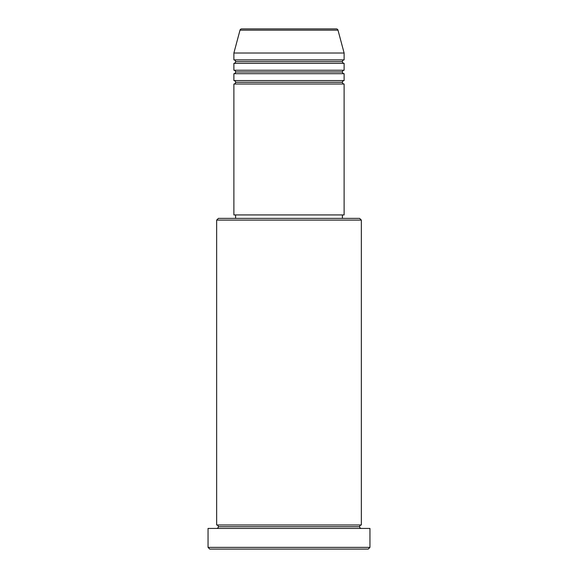 <?xml version="1.0" encoding="UTF-8"?>
<svg xmlns="http://www.w3.org/2000/svg" width="578" height="578" viewBox="0 0 578 578"><rect width="100%" height="100%" fill="white"/><g stroke="black" fill="none" stroke-linecap="round" stroke-linejoin="round"><path stroke-width="0.87" d="M336.338 28.9L241.662 28.9A1.72 1.72 0 0 0 240 30.179L338 30.179A1.72 1.72 0 0 0 336.338 28.9L241.662 28.9A1.72 1.72 0 0 0 240 30.179L233.88 53.017L344.12 53.017L338 30.179L240 30.179L233.88 53.017L233.88 59.902A1.72 1.72 0 0 1 235.6 61.629A1.72 1.72 0 0 1 233.88 63.349L233.88 70.241A1.72 1.72 0 0 1 235.6 71.961A1.72 1.72 0 0 1 233.88 73.688L233.88 80.573A1.72 1.72 0 0 1 235.6 82.3A1.72 1.72 0 0 1 233.88 84.02L233.88 214.929L344.12 214.929L344.12 84.02A1.72 1.72 0 0 1 342.4 82.3A1.72 1.72 0 0 1 344.112 80.573L344.12 73.688A1.72 1.72 0 0 1 342.4 71.961A1.72 1.72 0 0 1 344.112 70.241L344.12 63.349A1.72 1.72 0 0 1 342.4 61.629A1.72 1.72 0 0 1 344.112 59.902L344.12 53.017L233.88 53.017L233.88 59.902L344.12 59.902A1.72 1.72 0 0 0 342.4 61.629L235.6 61.629A1.72 1.72 0 0 0 233.88 59.902L344.12 59.902L344.12 53.017L338 30.179A1.72 1.72 0 0 0 336.338 28.9M361.344 220.102L359.624 218.376L218.376 218.376L216.656 220.102L361.344 220.102L216.656 220.102L216.656 524.983A1.72 1.72 0 0 1 218.376 526.71A1.72 1.72 0 0 1 216.656 528.429A1.72 1.72 0 0 0 218.376 526.71A1.72 1.72 0 0 0 216.656 524.983L361.344 524.983L361.344 220.102L361.344 524.983A1.72 1.72 0 0 0 359.624 526.71A1.72 1.72 0 0 1 361.344 524.983L216.656 524.983L216.656 220.102L218.376 218.376L359.624 218.376L361.344 220.102M208.044 547.38L209.763 549.1L368.237 549.1L369.956 547.38L208.044 547.38L369.956 547.38L369.956 528.429L208.044 528.429L208.044 547.38L208.044 528.429L369.956 528.429L369.956 547.38L368.237 549.1L209.763 549.1L208.044 547.38M361.344 528.429A1.72 1.72 0 0 1 359.624 526.71L218.376 526.71L359.624 526.71A1.72 1.72 0 0 0 361.344 528.429M233.88 80.573L344.12 80.573A1.72 1.72 0 0 0 342.4 82.3L235.6 82.3A1.72 1.72 0 0 0 233.88 80.573L233.88 73.688A1.72 1.72 0 0 0 235.6 71.961A1.72 1.72 0 0 0 233.88 70.241L344.12 70.241A1.72 1.72 0 0 0 342.4 71.961L235.6 71.961L342.4 71.961A1.72 1.72 0 0 0 344.112 73.688L233.88 73.688L344.12 73.688L344.12 80.573L233.88 80.573M344.12 84.02L233.88 84.02A1.72 1.72 0 0 0 235.6 82.3L342.4 82.3A1.72 1.72 0 0 0 344.112 84.02L344.12 214.929L233.88 214.929L233.88 84.02L344.12 84.02M342.4 218.376L342.4 214.929L342.4 218.376M235.6 214.929L235.6 218.376L235.6 214.929M344.12 63.349L233.88 63.349A1.72 1.72 0 0 0 235.6 61.629L342.4 61.629A1.72 1.72 0 0 0 344.12 63.349L344.12 70.241L233.88 70.241L233.88 63.349L344.12 63.349"/></g></svg>
